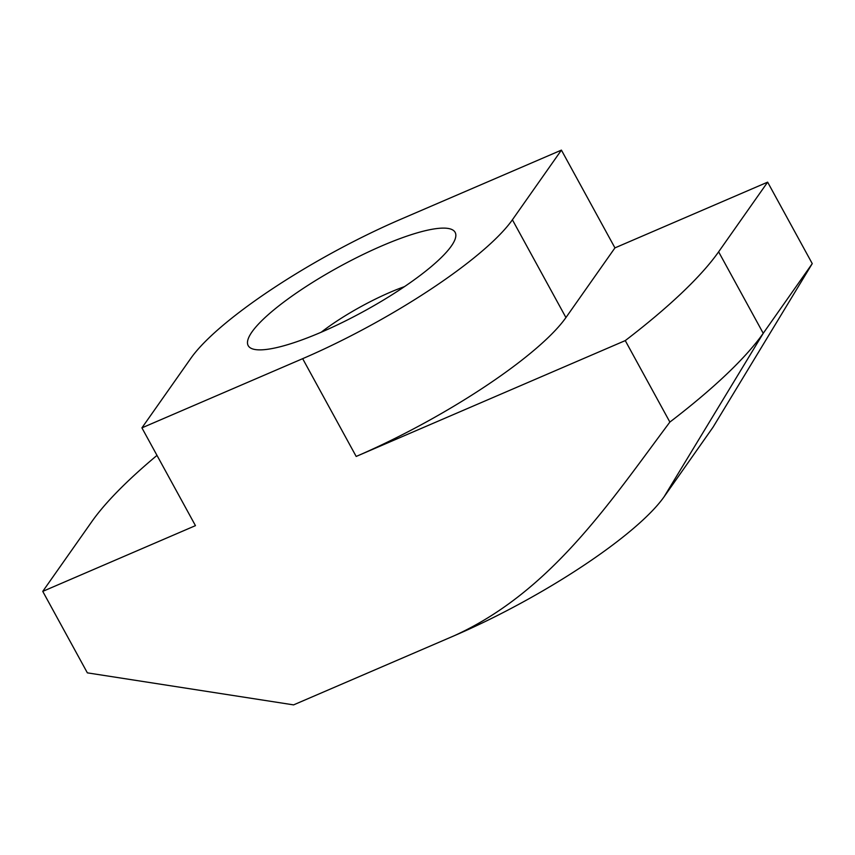 <?xml version="1.0" encoding="UTF-8"?>
<svg xmlns="http://www.w3.org/2000/svg" width="855" height="855" viewBox="0 0 855 855"><rect width="100%" height="100%" fill="white"/><g stroke="black" fill="none" stroke-linecap="round" stroke-linejoin="round"><path stroke-width="1.28" d="M382.057 245.791A117.958 25.447 -28.7 0 0 276.379 307.832A117.958 25.447 -28.7 0 0 253.454 349.171A117.958 25.447 -28.7 0 0 321.277 332.189A117.958 25.447 -28.7 0 0 455.277 238.673A117.958 25.447 -28.7 0 0 382.057 245.791M404.501 286.617A79.91 17.239 -28.7 0 0 390.094 292.314A79.91 17.239 -28.7 0 0 321.202 332.221M767.64 182.147L718.628 251.819L763.237 333.3L812.25 263.618L767.64 182.147L614.948 247.886L565.935 317.558L512.402 219.788A190.259 41.04 151.3 0 1 302.659 358.673L141.919 427.863L195.453 525.643L42.75 591.382L87.36 672.853L293.586 704.883L454.326 635.692A190.259 41.04 151.3 0 0 664.068 496.808L763.237 333.3A370.995 80.028 151.3 0 1 669.871 422.071C609.69 502.59 550.802 591.778 454.326 635.692M42.75 591.382L91.763 521.7A370.995 80.028 151.3 0 1 156.989 455.394M812.25 263.618L713.081 427.137L664.068 496.808M669.871 422.071L625.262 340.6L356.182 456.442L302.659 358.673M614.948 247.886L561.414 150.117L400.674 219.308A190.259 41.04 151.3 0 0 190.932 358.192L141.919 427.863M718.628 251.819A370.995 80.028 151.3 0 1 625.262 340.6M565.935 317.558A190.259 41.04 151.3 0 1 356.182 456.442M512.402 219.788L561.414 150.117"/></g></svg>
